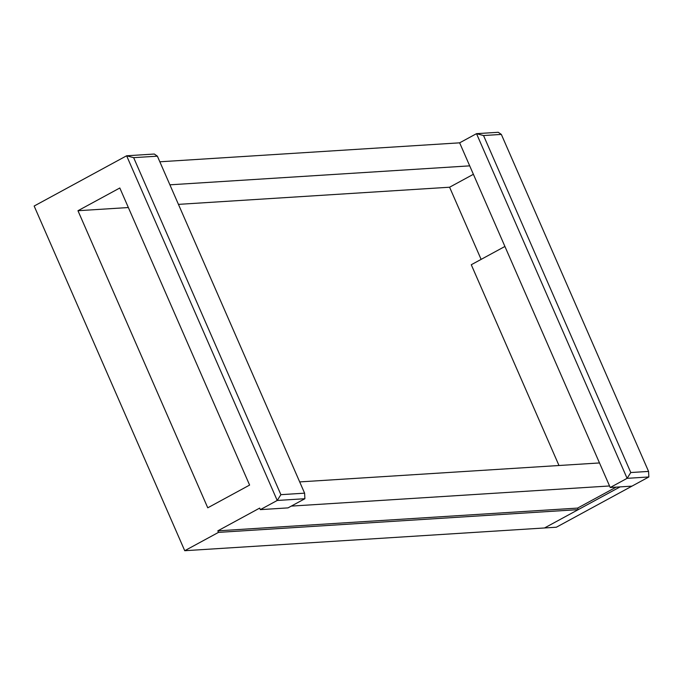 <?xml version="1.0" encoding="UTF-8"?>
<svg xmlns="http://www.w3.org/2000/svg" width="683" height="683" viewBox="0 0 683 683"><rect width="100%" height="100%" fill="white"/><g stroke="black" fill="none" stroke-linecap="round" stroke-linejoin="round"><path stroke-width="1.02" d="M616.16 487.133L577.587 508.092L578.262 509.629L544.513 527.968L556.372 527.216L631.971 486.134L610.226 487.508L459.642 142.832L476.521 133.663L498.266 132.289L501.339 134.414L648.568 471.415L630.785 472.542L627.105 478.339L648.85 476.965L648.568 471.415M610.226 487.508L627.105 478.339L476.521 133.663L483.547 135.541L630.785 472.542M501.339 134.414L483.547 135.541M577.587 508.092L217.817 530.845L259.668 508.101L260.343 509.638L277.221 500.468L126.628 155.784L133.655 157.662L157.38 156.168L154.307 154.034L126.628 155.784L34.15 206.035L184.734 550.711L544.513 527.968L620.113 486.885L631.971 486.134L648.85 476.965M481.122 259.386L449.593 187.219L473.387 174.293M459.642 142.832L159.839 161.786M449.593 187.219L178.442 204.371M128.361 207.538L77.964 210.723L119.815 187.987L249.611 485.075L207.76 507.81L77.964 210.723M469.708 165.858L169.896 184.82M599.495 462.946L299.692 481.908M558.984 465.507L471.27 264.739L504.916 246.461M609.56 485.972L291.299 506.103M578.262 509.629L218.492 532.381L217.817 530.845M133.655 157.662L280.892 494.671L277.221 500.468L304.891 498.718L288.013 507.887L260.343 509.638M184.734 550.711L218.492 532.381M304.891 498.718L304.609 493.169L280.892 494.671M157.38 156.168L304.609 493.169"/></g></svg>
